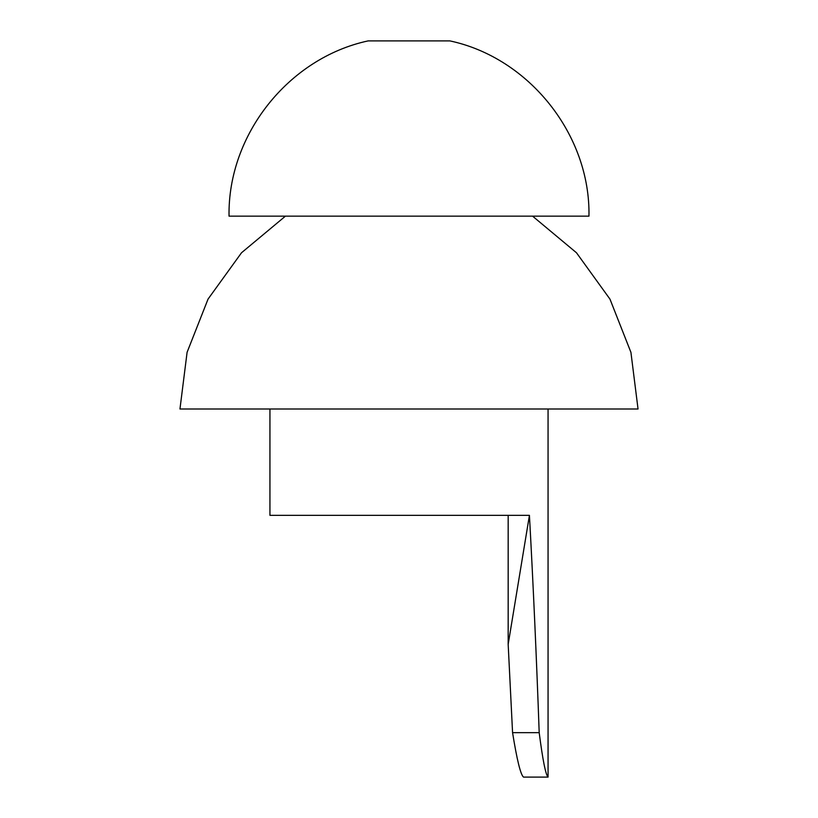 <?xml version="1.0" encoding="UTF-8"?>
<svg xmlns="http://www.w3.org/2000/svg" width="818" height="818" viewBox="0 0 818 818"><rect width="100%" height="100%" fill="white"/><g stroke="black" fill="none" stroke-linecap="round" stroke-linejoin="round"><path stroke-width="1.23" d="M508.172 515.34L508.172 644.349L529.43 515.34L269.94 515.34L269.94 409M529.43 515.34C533.254 584.962 536.506 657.406 539.195 732.662C542.712 759.963 545.667 774.779 548.06 777.1C545.678 774.789 542.723 759.983 539.195 732.662L512.569 732.662C516.966 759.953 520.616 774.769 523.52 777.1C520.616 774.779 516.966 759.973 512.569 732.662L508.172 644.349M285.431 216.146L241.525 252.752L208.048 299.091L187.097 352.282L179.96 409L638.04 409L630.923 352.343L609.972 299.132L576.475 252.762L532.569 216.146M229.04 216.146L588.96 216.146C590.535 135.011 529.277 57.802 449.9 40.9L368.1 40.9C288.529 58.006 227.619 134.776 229.04 216.146M548.06 409L548.06 777.1L523.52 777.1"/></g></svg>
